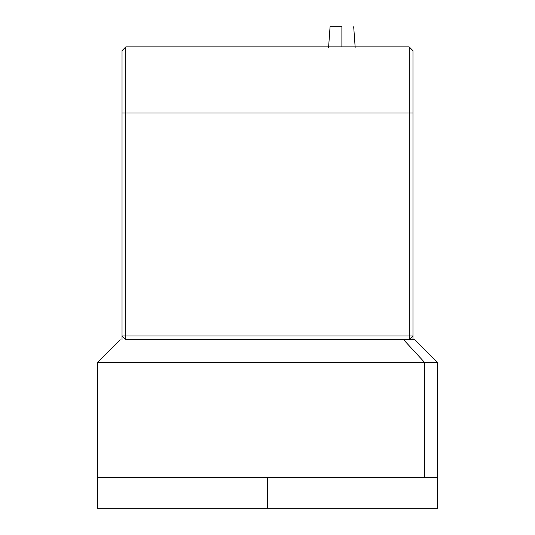 <?xml version="1.0" encoding="UTF-8"?>
<svg xmlns="http://www.w3.org/2000/svg" width="535" height="535" viewBox="0 0 535 535"><rect width="100%" height="100%" fill="white"/><g stroke="black" fill="none" stroke-linecap="round" stroke-linejoin="round"><path stroke-width="0.8" d="M122.027 212.368L122.027 214.174M122.027 202.31L122.027 206.804M122.027 335.987L125.805 339.725L122.027 335.987L122.027 339.732L122.027 185.21L122.027 335.987M412.966 335.953L412.966 339.732L412.966 335.953M409.195 46.899L125.805 46.899L125.805 113.025L409.195 113.025L409.195 46.899L125.805 46.899L122.027 50.678L122.027 335.953L125.805 335.953L125.805 113.025L122.027 113.025L125.805 113.025L125.805 46.899L122.027 50.678L122.027 335.953L125.805 339.732L125.805 335.953L122.027 335.953L125.805 339.732L409.195 339.732L412.966 335.987L409.221 339.732L409.195 335.953L125.805 335.953L125.805 339.732L409.195 339.732L412.973 335.953L412.973 50.678L409.195 46.899L409.195 339.732L412.973 335.953L409.195 335.953L412.973 335.953L412.973 113.025L409.195 113.025L412.973 113.025L412.973 50.678M409.195 113.025L125.805 113.025L125.805 335.953L409.195 335.953L409.195 113.025M122.027 51.126L122.027 185.21L122.027 51.126M341.885 26.75L341.885 46.899L341.885 26.75L330.068 26.75L341.885 26.75M424.563 477.641L424.563 362.402L97.47 362.402L424.563 362.402L403.617 339.732L424.563 362.402L437.53 362.402L424.563 362.402L424.563 477.641L437.53 477.641L267.5 477.641L267.5 508.25L437.53 508.25L267.5 508.25L267.5 477.641L98.286 477.641L437.53 477.641L97.47 477.641L424.563 477.641M125.805 339.732L126.467 339.732M409.195 339.732L414.859 339.732L409.195 339.732M97.47 508.25L267.5 508.25L97.47 508.25L97.47 477.641L98.279 477.641L97.47 477.641L97.47 362.402L120.141 339.732M355.173 47.381L353.695 26.75M328.59 47.381L330.068 26.75M437.53 508.25L437.53 362.402L414.859 339.732"/></g></svg>
